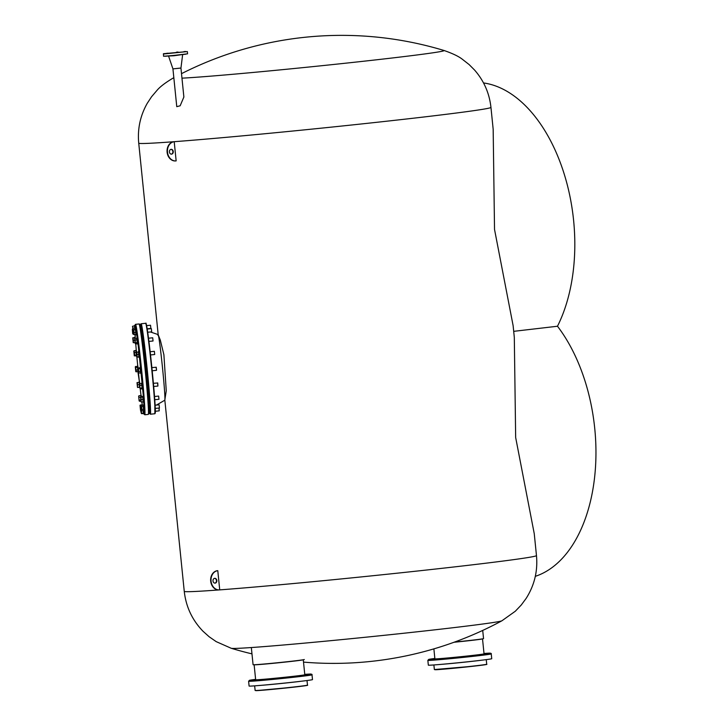 <?xml version="1.0" encoding="UTF-8"?>
<svg xmlns="http://www.w3.org/2000/svg" width="727" height="727" viewBox="0 0 727 727"><rect width="100%" height="100%" fill="white"/><g stroke="black" fill="none" stroke-linecap="round" stroke-linejoin="round"><path stroke-width="1.09" d="M513.698 331.339L557.482 326.241A144.827 86.713 83.3 0 1 594.722 428.285A144.827 86.713 83.3 0 1 535.317 576.329M158.177 334.556L138.73 143.174A177.015 3.517 -5.8 0 0 236.284 136.422A177.015 3.517 -5.8 0 0 420.579 117.374A177.015 3.517 -5.8 0 0 490.952 107.396L493.17 129.279L494.524 229.414L513.117 325.614L514.307 337.364L515.661 437.509L534.254 533.7L536.471 555.582A177.015 3.517 -5.8 0 1 466.107 565.561A177.015 3.517 -5.8 0 1 219.727 589.879A9.651 7.733 -94.3 0 1 219.472 589.897A9.651 7.733 -94.3 0 1 211.057 581.009A9.651 7.733 -94.3 0 1 217.782 570.668L217.391 570.695A9.651 7.733 -94.3 0 0 210.676 581.037A9.651 7.733 -94.3 0 0 219.091 589.924A9.651 7.733 -94.3 0 0 219.281 589.906M483.528 82.951A144.827 86.713 83.3 0 1 573.585 220.199A144.827 86.713 83.3 0 1 557.482 326.241M251.969 653.864A354.031 354.031 0 0 1 231.259 648.293L231.259 648.293A136.167 2.708 -5.8 0 0 258.23 647.048A136.167 2.708 -5.8 0 0 447.896 628.328A136.167 2.708 -5.8 0 0 501.884 620.803L515.298 611.243L521.241 605.028L526.13 598.43C534.445 585.326 537.898 571.049 536.471 555.582M181.968 78.162A136.167 2.708 -5.8 0 0 200.316 76.962A136.167 2.708 -5.8 0 0 389.99 58.251A136.167 2.708 -5.8 0 0 443.952 50.463L443.952 50.463A354.031 354.031 0 0 0 181.505 73.663M138.73 143.174C137.403 128.988 140.238 115.711 147.245 103.325L151.534 96.791L157.114 90.23C160.167 86.64 165.565 82.551 173.326 77.953L173.326 77.953A136.167 2.708 -5.8 0 0 173.889 78.298M214.538 578.338A2.417 1.936 -94.3 0 1 216.455 580.6A2.417 1.936 -94.3 0 1 214.901 583.127M214.665 578.319A2.417 1.936 -94.3 0 1 214.729 578.31A2.417 1.936 -94.3 0 1 216.837 580.537A2.417 1.936 -94.3 0 1 215.156 583.118A2.417 1.936 -94.3 0 1 215.092 583.127A2.417 1.936 -94.3 0 1 212.993 580.9A2.417 1.936 -94.3 0 1 214.665 578.319M217.782 570.668L219.727 589.879M170.963 149.362A2.417 1.936 -94.3 0 1 172.881 151.625A2.417 1.936 -94.3 0 1 171.327 154.151M171.09 149.335A2.417 1.936 -94.3 0 1 171.154 149.335A2.417 1.936 -94.3 0 1 173.262 151.552A2.417 1.936 -94.3 0 1 171.581 154.142A2.417 1.936 -94.3 0 1 171.517 154.151A2.417 1.936 -94.3 0 1 169.418 151.925A2.417 1.936 -94.3 0 1 171.09 149.335M174.207 141.692L176.152 160.894A9.651 7.733 -94.3 0 1 175.898 160.921A9.651 7.733 -94.3 0 1 167.483 152.025A9.651 7.733 -94.3 0 1 174.207 141.692L173.817 141.72A9.651 7.733 -94.3 0 0 167.101 152.061A9.651 7.733 -94.3 0 0 175.516 160.949A9.651 7.733 -94.3 0 0 175.707 160.931M141.447 329.649L141.047 326.205M142.219 332.802L141.892 329.604M143.564 341.963L143.237 338.764M145.227 355.485L144.9 352.277M146.927 371.306L146.6 368.107M148.426 387.028L148.099 383.829M149.489 400.25L149.162 397.051M149.953 408.965L149.626 405.757M149.753 411.836L149.544 409.001M157.941 335.383A32.988 1.027 84.2 0 1 158.077 334.565A32.988 1.027 84.2 0 1 161.149 355.239A32.988 1.027 84.2 0 1 164.556 390.972A32.988 1.027 84.2 0 1 164.802 400.195L156.496 405.057M176.352 52.217L177.997 52.026L176.352 52.217M183.822 51.662L185.467 51.463L183.822 51.662M173.871 52.826L175.516 52.626L173.871 52.826M166.392 53.38L168.037 53.189L166.392 53.38M180.132 68.102L172.935 68.883L168.619 56.252M180.941 68.074L183.876 97.018L180.151 105.788L176.77 106.66L172.935 68.883L180.941 68.074L182.622 54.825M158.086 334.565L160.294 340.027L163.893 354.712L166.256 390.799L164.793 400.195A32.988 1.027 84.2 0 0 164.556 390.972A32.988 1.027 84.2 0 0 161.13 355.03A32.988 1.027 84.2 0 0 158.077 334.565L150.407 331.966M135.767 344.234L136.267 350.26L135.767 344.234M136.894 357.166L137.739 365.981L136.894 357.166M138.348 371.906L139.402 381.811L137.903 371.715M140.211 388.836L140.993 395.343L140.211 388.836M141.847 401.949L142.201 404.512L141.847 401.949M143.837 413.817L144.246 410.392L143.255 395.006L138.321 346.243L135.994 329.286L134.804 325.387L135.531 324.333A45.465 1.418 -95.8 0 1 137.167 332.375A45.465 1.418 -95.8 0 1 143.946 395.306A45.465 1.418 -95.8 0 1 144.773 414.781L143.828 413.817M135.068 334.584L135.231 337.037L135.068 334.584M139.166 400.713L138.666 396.151L139.157 400.94L138.657 396.379L139.002 395.742L140.747 395.57L140.956 396.969L140.711 395.57M139.239 397.324L140.593 397.187M139.511 400.086L140.811 399.95M139.557 401.268L140.956 401.122M141.447 396.924L141.202 395.315L140.72 395.37M158.159 404.884L157.804 404.294M158.313 404.875L158.059 404.267M140.484 405.611L140.929 410.301L140.011 405.302L141.311 405.53M142.201 405.339L142.074 404.521L142.219 405.339M140.338 405.03L142.083 404.848M140.774 408.247L141.229 408.201M140.947 410.292L141.238 408.456L141.356 413.463L140.547 410.137M140.038 405.357L140.502 410.101M155.351 411.264L159.222 410.864L158.968 408.038M159.222 410.864L159.122 408.029M143.492 413L143.292 410.819L143.519 413.845L143.492 413L141.747 413.181M141.401 413.545L141.256 408.456M141.71 413.672L143.455 413.49M155.278 408.42L159.431 407.992L159.104 404.794L155.115 405.203M159.431 407.992L159.104 404.794M141.601 406.693L141.965 410.955L141.065 405.83L141.601 406.693L143.346 406.511L143.119 405.048L143.673 410.782M143.137 405.248L141.392 405.421L141.129 406.093L141.492 410.364L141.965 410.955L143.71 410.782L143.346 406.511M141.392 405.421L141.129 406.093M141.883 409.455L143.628 409.283M154.76 399.714L158.968 399.277L158.64 396.079L154.515 396.506M158.968 399.277L158.64 396.079M141.029 397.206L141.083 401.904L140.593 397.124L142.774 397.024L142.656 396.342L143.164 401.813M141.511 401.986L143.255 401.804L142.774 397.024M140.92 396.978L142.665 396.797M141.329 399.705L143.065 399.532M140.611 397.106L141.093 401.922M157.586 382.893L157.904 386.064L157.75 383.02M140.038 388.582L139.539 383.901L140.029 388.691L139.529 384.01L141.638 383.374L142.156 388.781L140.411 388.963M140.147 385.41L141.892 385.228M140.411 388.118L142.156 387.936M156.55 370.161L156.069 367.162M138.539 368.743L138.53 372.969L138.039 368.18L138.539 368.743L140.284 368.562L140.093 367.399L140.638 373.087M140.102 367.635L138.075 368.316L138.493 372.833L140.693 373.078L140.284 368.562M156.55 370.143L156.25 367.308M138.357 367.807L138.075 368.316M138.83 371.47L140.575 371.288M150.516 354.94L154.697 354.512L154.369 351.314L150.153 351.741M154.697 354.512L154.369 351.314M137.021 354.576L137.158 357.175L138.975 356.857L138.484 352.068L136.74 352.25L137.021 354.576L138.766 354.394M136.821 357.148L136.331 352.35L137.158 357.175M138.975 356.857L137.23 357.039M148.917 341.417L153.043 340.99L152.715 337.791L148.508 338.219M153.043 340.99L152.715 337.791M135.249 340.009L135.177 343.398L135.567 343.953L137.312 343.771L136.767 338.255L135.022 338.428L134.768 339.255L135.249 340.009L136.994 339.827M135.177 343.398L134.677 338.827L135.567 343.953M137.267 342.59L135.531 342.762M134.668 339.055L135.022 338.428L134.668 339.055M147.69 332.248L151.689 331.839L151.361 328.631L147.199 329.058M151.689 331.83L151.361 328.631M133.795 329.976L134.241 334.665L135.985 334.493L135.54 329.804L135.395 329.213L133.35 329.722L135.54 329.804M133.568 331.339L133.813 334.465L133.568 331.339M135.831 332.439L134.086 332.621M147.163 328.813L150.852 328.431L150.525 325.233L146.6 325.632M150.852 328.431L150.525 325.233M134.531 325.85L135.013 329.258L134.604 325.841L132.478 326.305L133.414 331.23M134.877 327.959L133.132 328.131M132.659 328.731L132.587 331.421L133.568 332.721M132.614 328.74L132.768 333.557L133.759 334.211M133.105 332.775L132.705 333.675L132.341 329.413M133.186 334.275L132.705 333.675L133.186 334.275M135.004 338.446L134.813 337.537L132.75 337.864L133.468 340.445L134.759 340.309M133.068 337.71L133.195 341.617L133.65 342.717L135.004 342.581M134.922 337.764L133.177 337.937M133.468 340.445L133.232 342.653L132.75 337.864M134.677 355.303L134.295 355.876L133.804 351.077L134.422 352.595L136.167 352.413L135.913 350.55L134.168 350.732L134.677 355.303L136.422 355.121L136.167 352.413M133.795 351.196L134.168 350.732L133.795 351.196M134.422 352.595L134.304 355.757L136.422 355.966L136.422 355.121M136.094 370.098L136.213 371.888L135.758 371.452L135.304 366.799L135.804 367.371L137.548 367.19L137.367 366.254L135.349 366.935L136.094 370.098L137.839 369.916L137.548 367.19M135.804 367.371L135.795 371.597L137.957 371.706L137.839 369.916M135.631 366.435L135.349 366.935M137.412 382.52L137.503 387.418L137.012 382.629L139.157 382.347L139.448 384.674L139.584 387.273L137.839 387.446M137.703 384.847L139.448 384.674M137.912 387.309L139.657 387.137M137.012 382.629L137.503 387.427M142.701 405.293L142.074 404.521M143.519 413.845L144.001 413.799L143.801 410.964M143.728 410.973L144.21 410.928L143.819 406.357L143.119 405.048M143.264 402.258L143.737 402.213L143.246 396.815L142.656 396.342M142.101 383.138L142.683 388.99L142.138 388.791M141.583 383.374L142.201 389.036M141.156 373.224L140.565 367.399M138.993 357.493L139.475 356.975L138.866 351.523L138.394 351.568L138.893 356.993M138.394 352.077L138.394 351.568M137.339 343.971L137.821 343.926L137.212 338L136.74 338.046L137.285 343.771M135.985 334.811L136.467 334.765L135.867 328.84L135.386 328.895L135.913 334.493M135.467 328.886L135.022 325.442L134.54 325.487M135.495 338.382L134.804 337.074L135.022 338.428M134.795 337.537L134.804 337.074M136.64 352.268L136.331 350.323M135.849 350.559L136.403 355.966M138.139 368.044L137.83 366.017M137.348 366.263L137.966 371.942M139.82 383.611L139.548 381.793L139.066 381.848L139.575 387.273M139.066 382.357L139.066 381.848M438.208 658.916L441.225 658.58L438.208 658.916M451.485 657.726L453.721 657.462L451.485 657.726M466.898 656.163L464.698 656.354L466.898 656.163M480.32 654.645L477.321 654.927L480.32 654.645M488.153 653.582L484.7 653.927L488.153 653.582M488.299 653.264L484.836 653.618L488.299 653.264M430.775 659.089L434.237 658.744L430.775 659.089M430.629 659.416L434.092 659.053L430.629 659.416M434.882 658.78A24.863 0.491 -5.8 0 0 434.728 658.853A24.863 0.491 -5.8 0 0 435.509 658.889A24.863 0.491 -5.8 0 0 462.599 656.508A24.863 0.491 -5.8 0 0 484.2 653.827A24.863 0.491 -5.8 0 0 484.037 653.782M427.849 660.361L428.33 665.16A31.861 0.636 -5.8 0 0 429.339 665.214A31.861 0.636 -5.8 0 0 464.053 662.161A31.861 0.636 -5.8 0 0 491.734 658.717L491.243 653.918A31.861 0.636 174.2 0 1 463.562 657.362A31.861 0.636 174.2 0 1 428.848 660.416A31.861 0.636 174.2 0 1 427.849 660.361L428.739 659.38L434.855 658.462A31.061 0.618 -5.8 0 0 429.548 659.525A31.061 0.618 -5.8 0 0 467.179 656.154A31.061 0.618 -5.8 0 0 489.389 653.146A31.061 0.618 -5.8 0 0 484 653.473L489.453 653.137C490.97 653.228 491.57 653.491 491.243 653.918M258.966 679.818L261.984 679.481L258.966 679.818M272.243 678.618L274.479 678.364L272.243 678.618M287.656 677.064L285.457 677.246L287.656 677.064M301.078 675.547L298.088 675.828L301.078 675.547M308.911 674.483L305.458 674.829L308.911 674.483M309.066 674.156L305.594 674.52L309.066 674.156M251.542 679.99L254.995 679.645L251.542 679.99M251.388 680.318L254.859 679.954L251.388 680.318M255.65 679.681A24.863 0.491 -5.8 0 0 255.495 679.745A24.863 0.491 -5.8 0 0 256.277 679.79A24.863 0.491 -5.8 0 0 283.366 677.41A24.863 0.491 -5.8 0 0 304.958 674.72A24.863 0.491 -5.8 0 0 304.795 674.683M248.607 681.254L249.097 686.061A31.861 0.636 -5.8 0 0 250.097 686.115A31.861 0.636 -5.8 0 0 284.811 683.062A31.861 0.636 -5.8 0 0 312.492 679.618L312.01 674.82A31.861 0.636 174.2 0 1 284.33 678.264A31.861 0.636 174.2 0 1 249.615 681.308A31.861 0.636 174.2 0 1 248.607 681.254L249.506 680.281L255.613 679.363A31.061 0.618 -5.8 0 0 250.306 680.427A31.061 0.618 -5.8 0 0 287.937 677.055A31.061 0.618 -5.8 0 0 310.147 674.047A31.061 0.618 -5.8 0 0 304.767 674.365L310.211 674.038C311.738 674.129 312.328 674.392 312.01 674.82M482.71 630.427L483.546 638.606A25.745 0.509 174.2 0 1 475.085 639.851A25.745 0.509 174.2 0 1 454.548 642.059M251.333 647.548L253.078 664.714A25.745 0.509 -5.8 0 0 267.263 663.733A25.745 0.509 -5.8 0 0 294.072 660.961A25.745 0.509 -5.8 0 0 304.304 659.507M231.259 648.293L216.201 641.632L209.122 636.734L203.015 631.254C192.228 620.086 185.976 606.791 184.258 591.36A177.015 3.517 -5.8 0 0 218.827 589.942M150.371 414.208L149.38 411.873A45.138 1.409 -95.8 0 0 149.707 401.295A45.138 1.409 -95.8 0 0 144.291 345.961A45.138 1.409 -95.8 0 0 140.638 326.241L141.129 323.76A45.465 1.418 84.2 0 1 145.336 351.959A45.465 1.418 84.2 0 1 150.062 401.495A45.465 1.418 84.2 0 1 150.371 414.208L154.851 413.754A45.465 1.418 -95.8 0 0 154.542 401.031A45.465 1.418 -95.8 0 0 149.817 351.505A45.465 1.418 -95.8 0 0 145.609 323.297L141.129 323.76M154.833 400.795A45.138 1.409 84.2 0 1 155.005 413.254M145.863 323.751A45.138 1.409 84.2 0 1 149.935 349.869A45.138 1.409 84.2 0 1 154.833 400.768L154.851 413.754M187.348 51.572L163.466 53.716L163.566 56.252L173.88 55.443L187.575 53.816L187.348 51.572L163.339 54.016M185.749 54.207L165.438 56.27M178.542 52.471L172.145 53.116M148.499 412.854L148.999 408.665L148.054 394.516L143.792 351.432L140.865 329.249L139.566 325.469M139.048 323.969C140.402 325.787 139.048 320.68 140.929 329.622C142.819 340.972 146.418 373.714 148.063 394.525L149.017 413.363L148.29 414.417A45.465 1.418 -95.8 0 0 147.472 394.943A45.465 1.418 -95.8 0 0 140.684 332.021A45.465 1.418 -95.8 0 0 139.048 323.969L135.531 324.333M486.717 664.242C485.354 664.46 492.288 663.96 473.668 666.177L434.364 669.558A26.308 0.527 -5.8 0 0 435.191 669.603A26.308 0.527 -5.8 0 0 463.853 667.086A26.308 0.527 -5.8 0 0 486.717 664.242L486.245 659.634M480.947 660.298A26.308 0.527 174.2 0 1 439.217 664.533M486.327 664.369A26.154 0.518 174.2 0 1 465.589 667.059A26.154 0.518 174.2 0 1 435.364 669.749M484.046 653.9L482.519 638.879A24.7 0.491 174.2 0 1 454.021 642.259M304.804 674.792L303.277 659.762A24.7 0.491 174.2 0 1 281.822 662.442A24.7 0.491 174.2 0 1 254.913 664.805A24.7 0.491 174.2 0 1 254.132 664.769L255.659 679.79M307.085 685.27A26.154 0.518 174.2 0 1 286.356 687.96A26.154 0.518 174.2 0 1 256.122 690.65L255.122 690.459A26.308 0.527 -5.8 0 0 255.949 690.505A26.308 0.527 -5.8 0 0 284.62 687.987A26.308 0.527 -5.8 0 0 307.476 685.143L307.012 680.536M301.714 681.19A26.308 0.527 174.2 0 1 259.975 685.434M303.522 662.115A354.031 354.031 0 0 0 501.884 620.803M184.258 591.36L164.838 400.195M173.826 77.68A354.031 354.031 0 0 0 173.326 77.953M490.952 107.396C489.398 93.238 483.955 80.797 474.595 70.074L469.079 64.53L462.308 59.232C458.592 56.324 452.476 53.407 443.952 50.463M148.208 404.63L148.299 405.266M154.833 400.777C153.561 381.902 149.598 344.325 147.399 330.312C145.2 318.208 146.381 325.56 145.609 323.297M187.575 53.816L173.953 55.752L163.566 56.252M148.29 414.417L144.773 414.781M149.08 411.909L149.817 411.827M148.853 405.839L149.689 405.757M149.017 409.056L150.016 408.956M148.263 397.142L149.226 397.042M148.499 400.35L149.553 400.241M147.145 383.92L148.163 383.82M153.397 383.283L157.75 383.002M147.436 387.127L148.49 387.018M153.688 386.491L157.904 386.064M145.945 371.406L146.999 371.297M152.197 370.77L156.405 370.343M145.618 368.207L146.672 368.098M151.87 367.571L156.25 367.28M144.264 355.576L145.291 355.476M143.901 352.386L144.964 352.277M142.665 342.053L143.637 341.954M142.256 338.864L143.31 338.755M141.429 332.884L142.283 332.793M140.938 329.695L141.956 329.595M140.902 329.449L141.438 329.395M140.329 326.278L141.111 326.196M142.074 383.065L141.592 383.12M141.183 373.269L140.702 373.315M140.575 367.344L140.093 367.399M136.34 350.25L135.867 350.296M137.839 365.972L137.358 366.017M148.762 404.257L149.09 400.295M148.926 397.069L148.199 387.055M141.565 333.829L142.874 338.8M143.346 341.981L144.673 352.304M145.055 355.503L146.427 368.126M146.754 371.324L147.926 383.847M433.874 648.866L434.891 658.889M433.892 664.951L434.364 669.558M254.659 685.852L255.122 690.459M256.113 690.65L294.435 687.079C313.046 684.852 306.112 685.361 307.476 685.143"/></g></svg>
